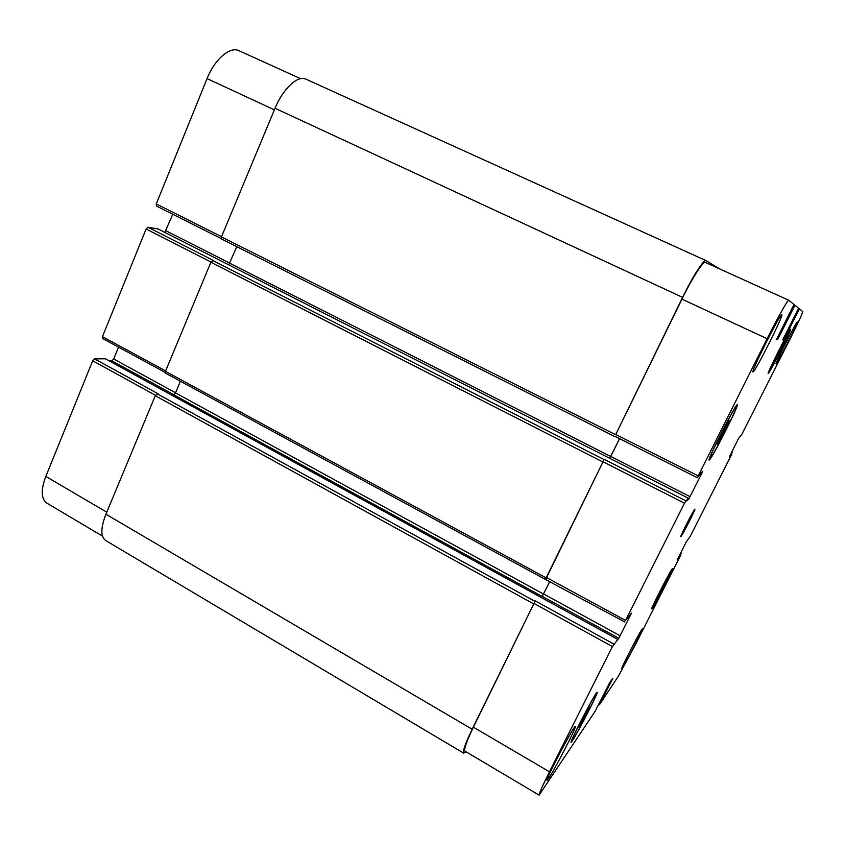<?xml version="1.0" encoding="UTF-8"?>
<svg xmlns="http://www.w3.org/2000/svg" width="845" height="845" viewBox="0 0 845 845"><rect width="100%" height="100%" fill="white"/><g stroke="black" fill="none" stroke-linecap="round" stroke-linejoin="round"><path stroke-width="1.27" d="M588.69 709.304L579.078 727.365L584.772 715.039L589.303 707.054L588.69 709.304L588.194 709.018M583.61 719.38L582.807 718.926M727.165 425.869L717.289 444.28L725.2 427.327L729.161 420.673L727.165 425.869L726.32 425.457M721.271 437.573L720.289 437.087M782.195 346.534L774.633 360.773L781.403 346.598L784.202 341.824L782.195 346.534L781.604 346.26M777.442 355.946L776.83 355.661M665.332 583.029L657.875 597.119L664.952 582.828M769.077 371.758C770.133 372.043 791.195 330.384 789.811 330.733C789.367 329.191 767.44 372.508 769.034 371.758L768.718 371.61M768.253 373.384L768.211 373.395C766.478 374.208 790.17 327.406 790.645 329.085C792.124 328.726 769.415 373.648 768.253 373.384M652.953 606.858C655.847 602.992 672.831 569.72 671.669 570.174C671.395 568.706 651.168 607.904 652.509 607.323L652.953 606.858M652.213 608.305L651.738 608.812C650.291 609.446 672.134 567.09 672.43 568.696C673.687 568.21 655.371 604.09 652.213 608.305M573.153 739.132C578.202 731.865 597.774 693.692 596.221 694.146C595.746 692.066 570.185 740.98 572.044 740.442L573.153 739.132M572.276 740.875L571.062 742.301C569.055 742.892 596.676 690.038 597.172 692.308C598.851 691.823 577.748 732.985 572.276 740.875M710.413 457.948C713.212 456.078 738.255 406.529 736.248 406.825C735.414 404.618 707.835 458.824 710.17 458.064L710.413 457.948M709.399 459.976L709.135 460.102C706.589 460.947 736.396 402.368 737.294 404.766C739.449 404.47 712.441 457.884 709.399 459.976M753.064 371.927L752.979 371.927C750.318 372.888 780.801 312.396 781.794 314.784C784.054 314.583 755.018 372.275 753.064 371.927M548.606 778.488L547.064 780.315C544.835 780.875 574.674 724.028 575.265 726.573C577.093 726.109 554.933 769.277 548.606 778.488M622.448 667.825L621.804 668.585C620.41 669.177 642.073 627.36 642.327 628.965C643.531 628.458 626.018 662.691 622.448 667.825M776.122 363.931L776.09 363.931C774.516 364.723 796.941 320.435 797.331 321.987C798.683 321.607 777.051 364.385 776.122 363.931M802.739 311.583C802.38 313.748 798.039 323.107 789.737 339.658L741.583 434.848L738.762 438.069L729.309 456.86L731.918 453.955L690.185 536.448L686.235 541.93L677.13 560.045L680.806 554.985L635.609 644.323L618.276 676.349L599.454 704.741L612.878 678.239L609.784 682.443L595.281 711.046L539.11 795.134C538.804 794.068 542.258 786.294 549.482 771.802L612.414 646.573L618.783 638.239L631.521 613.143L625.564 620.42L684.461 503.197L688.295 498.233L687.207 500.641L688.802 498.983L701.963 473.063L702.776 471.225L701.308 472.598L697.389 477.742L698.192 475.883L767.123 338.708C777.696 317.604 788.068 299.267 788.786 300.281L794.015 304.506L776.365 339.679L777.516 339.722L778.551 337.852L794.944 305.267L798.641 308.256L782.723 339.891L783.664 339.922L784.593 338.232L799.391 308.869L802.739 311.583M799.391 308.869L798.557 308.488L799.391 308.869M794.944 305.267L793.92 304.802L794.944 305.267M788.786 300.281L705.406 262.436L788.755 300.271M681.007 536.48L680.785 536.67C679.707 537.04 694.579 508.067 694.907 509.165C695.879 508.859 682.844 534.494 681.007 536.48M102.52 536.142L46.887 503.145C41.109 498.93 40.75 490.026 45.82 476.432L92.707 360.762L94.598 358.893L105.34 358.776M109.258 360.878L111.867 360.815L113.695 358.988L118.532 347.126M102.858 338.528L102.467 336.669L146.122 228.974L147.981 227.231L158.068 228.953M164.817 232.364L172.781 214.25M156.42 206.032L221.2 238.575L156.42 206.032L156.262 203.941L207.067 78.596C214.651 59.298 230.093 46.095 238.966 50.7L239.177 50.806M306.122 79.272L305.911 79.166C297.894 74.941 282.959 88.725 275.037 108.266L221.443 236.906L221.496 238.987L614.949 436.633M236.822 246.687L228.741 264.834M147.981 227.231L213.489 260.556L210.88 262.267L165.451 371.325L165.726 373.163M180.407 381.211L175.506 392.893L173.732 394.795L542.194 596.454L549.926 581.328M94.598 358.893L157.983 393.707L155.279 395.724L105.921 514.214C100.608 527.914 100.544 536.702 105.731 540.568L463.704 753.148C462.468 751.554 465.299 743.589 472.165 729.235L535.244 600.89L613.819 644.048M539.11 795.134L464.93 751.12C463.694 749.536 466.524 741.551 473.401 727.186L535.244 600.89M545.891 579.047L604.228 459.331L685.791 500.821M609.794 458.349L619.543 438.671M719.686 268.921L706.04 260.619C703.938 258.992 692.678 276.495 682.58 297.355L615.646 434.742L681.957 299.151C692.044 278.311 703.315 260.809 705.406 262.436M624.856 622.004L545.395 579.406L604.228 459.331M609.752 458.328L619.501 438.65M466.07 751.807L463.704 753.148M542.194 596.454L549.873 581.297M106.766 512.176L45.82 476.432M155.491 395.291L92.707 360.762M175.549 392.798L113.695 358.988M173.901 394.763L111.867 360.815M165.609 370.923L102.467 336.669M210.996 262.024L146.122 228.974M229.893 263.217L166.021 230.822M221.538 236.695L156.262 203.941M274.371 109.861L207.067 78.596M731.622 452.181L732.52 452.624L731.622 452.17M680.457 553.359L681.334 553.824M599.295 703.262L599.961 703.631M473.401 727.186L549.482 771.802M533.755 603.319L612.414 646.573M542.289 596.369L618.783 638.239M543.726 594.024L620.135 635.789M546.356 577.452L625.564 620.42M602.802 461.613L684.461 503.197M688.147 498.645L688.802 498.983M610.851 456.49L690.09 496.68M701.244 472.693L701.963 473.063M615.963 434.615L698.192 475.883M615.34 436.538L697.357 477.731L615.297 436.538M681.957 299.151L767.123 338.708M776.513 339.257L777.516 339.722M777.442 337.335L778.551 337.852M793.011 306.693L793.92 307.105M782.85 339.542L783.664 339.922M783.685 337.82L784.593 338.232M797.743 310.2L798.472 310.527M608.263 687.376L607.439 686.922M607.724 688.369L606.932 687.925M607.639 688.506L606.858 688.073M607.09 689.499L606.351 689.087M790.487 326.36L789.748 326.022M790.086 327.216L789.304 326.857L790.086 327.216M789.716 328.082L788.807 327.67M785.068 324.67L784.16 324.258M784.234 326.592L783.114 326.075M682.58 297.355L275.037 108.266M615.646 434.742L221.443 236.906M610.777 456.522L229.872 263.281M158.004 228.91L688.316 498.223L157.92 228.879M603.9 459.5L212.697 260.461M602.474 461.771L210.88 262.267M545.954 577.779L165.451 371.325M543.62 594.109L175.506 392.893M617.42 639.232L105.107 358.65M534.832 601.249L157.128 393.77M533.332 603.679L155.279 395.724M472.165 729.235L105.921 514.214M102.583 338.465L165.187 372.455M238.966 50.7L300.619 78.691M680.468 553.338L681.355 553.802M598.746 704.35L599.454 704.741M706.04 260.619L305.911 79.166M614.98 436.664L221.496 238.987M545.395 579.406L165.472 373.11M617.452 639.2L105.245 358.681"/></g></svg>
